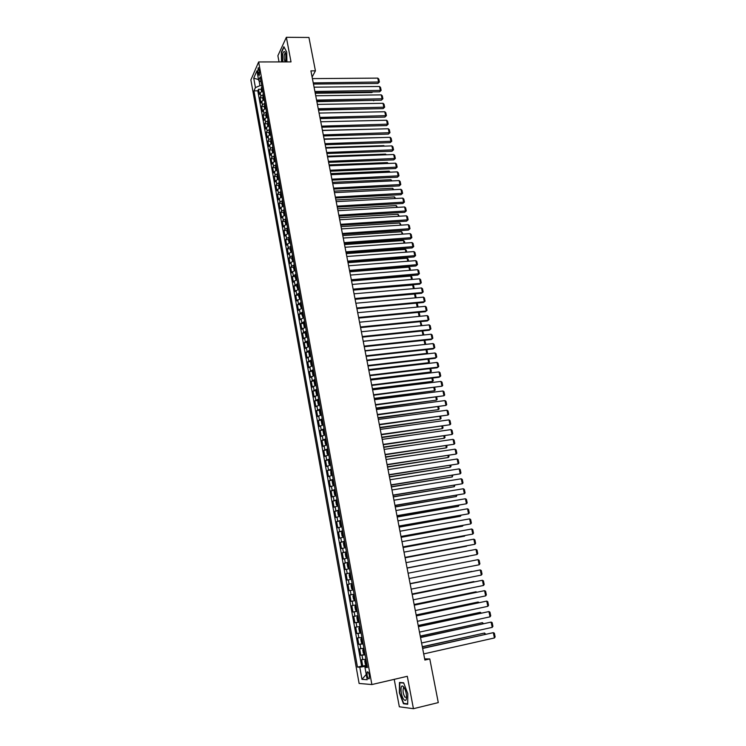 <?xml version="1.0" encoding="UTF-8"?>
<svg xmlns="http://www.w3.org/2000/svg" width="746" height="746" viewBox="0 0 746 746"><rect width="100%" height="100%" fill="white"/><g stroke="black" fill="none" stroke-linecap="round" stroke-linejoin="round"><path stroke-width="1.12" d="M369.335 675.419C368.636 672.482 367.909 671.363 367.153 672.043L367.088 675.279C367.787 678.217 368.515 679.336 369.279 678.655L369.335 675.419M394.214 679.345L399.334 706.788L413.433 708.7L438.284 702.601L429.789 658.942L424.66 658.877M250.87 79.934L359.115 683.457L371.872 684.548L258.648 61.946L250.87 79.934M258.648 61.946L291.015 61.899L286.361 37.3L277.885 55.726L279.041 61.918M262.741 91.087L260.214 92.709L259.44 94.406L258.508 89.268L261.128 89.24M263.366 94.528L260.839 96.15L260.056 97.838L262.685 97.801M260.056 97.838L260.988 103.004L261.771 101.325L264.308 99.712M265.884 108.384L263.338 109.979L262.545 111.63L261.613 106.445L264.252 106.398M267.46 117.085L264.914 118.661L264.112 120.293L263.17 115.089L265.828 115.033M269.054 125.813L266.49 127.379L265.688 128.983L264.746 123.761L267.413 123.696M270.639 134.588L268.075 136.136L267.264 137.712L266.313 132.471L268.998 132.396M272.243 143.391L269.66 144.92L268.849 146.477L267.898 141.218L270.584 141.134M273.847 152.231L271.255 153.741L270.434 155.271L269.483 149.993L272.187 149.899M275.46 161.108L272.859 162.6L272.029 164.111L271.078 158.805L273.791 158.702M277.074 170.013L274.472 171.496L273.633 172.979L272.672 167.654L275.405 167.542M278.696 178.956L276.085 180.42L275.246 181.875L274.276 176.532L277.027 176.42M280.328 187.945L277.708 189.381L276.859 190.817L275.889 185.446L278.65 185.325M281.969 196.963L279.34 198.38L278.482 199.797L277.503 194.408L280.282 194.268M283.611 206.008L280.972 207.416L280.114 208.805L279.135 203.397L281.923 203.248M285.233 215.109L282.613 216.489L281.746 217.851L280.766 212.414L283.564 212.265M286.846 224.248L284.263 225.6L283.387 226.933L282.398 221.478L285.214 221.31M288.581 233.395L285.914 234.748L285.037 236.053L284.04 230.579L286.874 230.402M290.259 242.59L287.574 243.933L286.688 245.21L285.69 239.708L288.543 239.522M291.928 251.831L289.243 253.146L288.348 254.405L287.35 248.884L290.213 248.688M293.616 261.109L290.921 262.405L290.017 263.636L289.019 258.088L291.9 257.883M295.304 270.425L292.6 271.703L291.695 272.905L290.688 267.338L293.579 267.115M297.011 279.778L294.288 281.037L293.374 282.212L292.367 276.617L295.276 276.393M298.708 289.168L295.062 291.555L294.045 285.942L296.983 285.699M300.424 298.596L296.759 300.936L295.742 295.304L298.689 295.043M302.139 308.061L298.456 310.355L297.44 304.694L300.405 304.433M303.864 317.563L300.172 319.81L299.146 314.131L302.13 313.852M305.599 327.112L301.888 329.312L300.852 323.605L303.855 323.316M307.343 336.698L303.603 338.843L302.568 333.117L305.599 332.819M309.086 346.321L305.338 348.419L304.303 342.675L307.343 342.358M310.849 355.991L307.072 358.043L306.028 352.261L309.096 351.935M312.611 365.689L308.816 367.694L307.772 361.894L310.858 361.558M314.374 375.443L310.569 377.392L309.515 371.564L312.63 371.21M316.155 385.225L312.332 387.127L311.278 381.281L314.402 380.908M317.003 389.888L315.922 391.678L316.453 394.615L317.936 395.044L314.094 396.9L313.04 391.035L316.192 390.652M319.736 404.919L315.875 406.719L314.803 400.826L317.983 400.425M321.535 414.832L317.656 416.576L316.584 410.654L319.782 410.244M323.335 424.782L319.447 426.479L318.365 420.53L321.591 420.11M325.153 434.778L321.237 436.419L320.155 430.451L323.41 430.004M326.972 444.812L323.046 446.406L321.955 440.41L325.237 439.954M328.809 454.892L324.855 456.431L323.764 450.407L327.074 449.931M330.646 465.019L326.673 466.492L325.582 460.45L328.911 459.965M332.492 475.183L328.501 476.61L327.401 470.54L330.767 470.027L330.916 474.381L332.427 474.81M334.339 485.394L330.338 486.756L329.228 480.666L332.679 480.126M336.204 495.642L332.175 496.957L331.075 490.831L334.786 490.243M338.078 505.937L334.031 507.196L332.921 501.051L337.061 500.37L335.905 501.918L336.465 504.995L338.003 505.527M339.952 516.279L335.887 517.482L334.767 511.308L338.926 510.618M341.836 526.667L337.751 527.804L336.632 521.603L340.791 520.904M343.729 537.092L339.626 538.183L338.498 531.954L342.666 531.227M345.631 547.573L341.509 548.599L340.381 542.342L344.549 541.596M347.543 558.092L343.402 559.062L342.265 552.777L346.442 552.021M349.464 568.657L345.295 569.571L344.158 563.258L348.345 562.484M351.394 579.269L347.207 580.118L346.06 573.786L350.247 572.984M353.324 589.927L349.119 590.72L347.972 584.351L352.168 583.54M349.119 590.72L353.315 589.89M354.098 594.208L349.883 594.972L351.04 601.36L355.245 600.521M356.047 604.931L351.814 605.631L352.979 612.056L357.185 611.188M358.005 615.702L353.753 616.345L354.919 622.789L359.134 621.912M359.973 626.519L355.693 627.097L356.868 633.578L361.092 632.673M361.941 637.382L357.642 637.905L358.817 644.404L363.05 643.49M363.927 648.302L359.609 648.75L360.784 655.286L365.027 654.354M312.108 77.024L315.427 70.842L310.914 70.861L424.884 660.061L429.789 658.942M257.836 72.306L259.207 75.635L259.524 71.168L258.163 67.83L257.836 72.306L259.664 72.297M367.246 666.588L364.971 667.409L367.414 667.502L260.177 76.959L258.657 80.354L261.091 81.967M364.971 667.409L367.209 679.727L361.978 679.345L359.796 667.204L357.455 667.111L253.966 90.872L255.43 87.599L253.733 78.171L256.932 70.814L258.657 80.354M258.508 89.268L257.799 90.826L361.633 666.169L367.004 665.255M365.913 659.259L361.577 659.65L362.761 666.215M365.12 654.867L360.784 655.286M363.134 643.929L358.817 644.404M361.157 633.028L356.868 633.578M359.18 622.183L354.919 622.789M357.222 611.384L352.979 612.056M355.273 600.633L351.04 601.36M347.972 584.351L352.168 583.531M346.06 573.786L350.228 572.9M344.158 563.258L348.307 562.316M342.265 552.777L346.396 551.77M340.381 542.342L344.493 541.279M338.498 531.954L342.591 530.835M336.632 521.603L340.708 520.428M334.767 511.308L338.824 510.068M332.921 501.051L336.95 499.755M331.075 490.831L335.085 489.488M329.228 480.666L333.229 479.258M327.401 470.54L331.383 469.075M325.582 460.45L329.536 458.939M323.764 450.407L327.708 448.84M321.955 440.41L325.881 438.788M320.155 430.451L324.062 428.773M318.365 420.53L322.253 418.804M316.584 410.654L320.454 408.883M314.803 400.826L318.654 398.998M313.04 391.035L316.863 389.151M311.278 381.281L315.092 379.35M309.515 371.564L313.311 369.587M307.772 361.894L311.548 359.861M306.028 352.261L309.795 350.182M304.303 342.675L308.042 340.54M302.568 333.117L306.298 330.944M300.852 323.605L304.564 321.377M299.146 314.131L302.829 311.856M297.44 304.694L301.114 302.372M295.742 295.304L299.398 292.926M294.045 285.942L297.691 283.527M292.367 276.617L295.985 274.155M290.688 267.338L291.593 266.117L294.297 264.83M289.019 258.088L289.914 256.848L292.609 255.542M287.35 248.884L288.245 247.616L290.921 246.283M285.69 239.708L286.576 238.412L289.252 237.069M284.04 230.579L284.925 229.255L287.583 227.894M282.398 221.478L283.275 220.135L285.923 218.746M280.766 212.414L281.624 211.043L284.273 209.645M279.135 203.397L279.992 201.998L282.622 200.571M277.503 194.408L278.361 192.981L280.981 191.545M275.889 185.446L276.738 184.001L279.349 182.546M274.276 176.532L275.115 175.058L277.726 173.585M272.672 167.654L273.502 166.153L276.104 164.661M271.078 158.805L271.898 157.285L274.491 155.774M269.483 149.993L270.304 148.445L272.887 146.925M267.898 141.218L268.709 139.642L271.283 138.103M266.313 132.471L267.124 130.876L269.688 129.319M264.746 123.761L265.539 122.148L268.094 120.572M263.17 115.089L263.972 113.448L266.518 111.853M261.613 106.445L262.396 104.785L264.942 103.181M259.039 80.605L259.953 85.669L255.43 87.599M261.753 85.65L259.953 85.669M286.361 37.3L308.937 37.468L315.427 70.842M413.433 708.7L407.307 676.305L371.872 684.548M367.125 665.908L365.158 666.355L365.326 667.278M257.799 90.826L253.966 90.872M361.633 666.169L357.455 667.111M359.796 667.204L365.158 666.355M258.517 79.552L253.733 78.171M361.978 679.345L366.249 674.44M286.921 61.899L286.716 52.08L283.872 46.69L281.317 52.22L281.531 61.909M407.689 704.271L407.801 693.715L403.642 682.777L399.464 682.469L399.38 692.866L403.455 703.73L407.689 704.271M403.53 686.786L403.521 688.232M404.528 703.469L403.455 703.73M312.415 78.619L377.774 78.116L378.642 82.293L377.886 83.449L379.397 82.004L313.245 82.899M313.469 84.065L377.886 83.449M377.774 78.116L378.791 79.085L379.397 82.004M315.25 93.25L371.918 92.523L372.329 91.898M261.51 91.553L261.109 89.343L261.986 86.937M262.284 88.569L262.471 89.604M372.683 91.898L371.918 92.523M285.727 61.909L285.802 54.393L284.86 51.707C282.883 51.082 282.193 54.104 282.799 60.762L283.07 61.909M285.569 53.376L284.897 53.451C284.123 54.784 283.928 56.883 284.329 59.764L285.326 61.909M281.792 61.909L281.578 52.379L284.058 47.035M403.8 687.113L402.868 686.208C399.959 684.222 400.667 695.505 403.689 699.338C405.432 701.343 406.393 700.522 406.561 696.885C406.384 692.959 405.46 689.705 403.8 687.113M402.868 686.208L404.313 688.148L403.353 688.446C402.663 691.085 403.166 693.985 404.873 697.137L406.561 697.333M407.689 703.87L403.651 703.366L399.707 692.838L399.791 682.758L403.745 683.047M400.649 682.553L399.791 682.758M314.075 87.179L379.518 86.48L380.395 90.667L379.63 91.814L381.141 90.369L314.905 91.478M315.129 92.635L379.63 91.814M379.518 86.48L380.535 87.441L381.141 90.369M315.735 95.777L381.262 94.873L382.139 99.078L381.374 100.197L382.894 98.77L316.565 100.095M316.789 101.223L381.374 100.197M381.262 94.873L382.278 95.824L382.894 98.77M317.404 104.412L383.024 103.293L383.901 107.517L383.127 108.627L384.656 107.191L318.244 108.739M318.458 109.858L383.127 108.627M383.024 103.293L384.031 104.244L384.656 107.191M319.083 113.075L384.787 111.751L385.663 115.984L384.889 117.085L386.419 115.658L319.922 117.42M320.137 118.521L384.889 117.085M384.787 111.751L385.794 112.693L386.419 115.658M316.873 101.67L373.914 100.318M263.077 100.188L262.667 97.931L263.552 95.544M263.851 97.176L264.037 98.22M374.175 100.318L373.625 100.766M318.514 110.128L375.508 108.767M264.653 108.851L264.233 106.547L265.119 104.179M265.417 105.829L265.604 106.864M320.155 118.605L377.103 117.253M266.229 117.542L265.8 115.201L266.695 112.851M266.993 114.502L267.189 115.546M267.805 126.279L267.376 123.892L268.28 121.561M268.579 123.221L268.765 124.265M320.761 121.775L386.549 120.237L387.435 124.489L386.652 125.57L388.19 124.153L321.61 126.139M321.815 127.212L386.652 125.57M386.549 120.237L387.566 121.178L388.19 124.153M269.399 135.045L268.961 132.62L269.865 130.298M322.421 130.345L380.553 128.965M270.164 131.967L270.36 133.021M322.449 130.503L388.33 128.76L389.216 133.03L388.424 134.094L389.962 132.676L323.298 134.886M323.503 135.949L388.424 134.094M388.33 128.76L389.347 129.692L389.962 132.676M270.994 143.847L270.546 141.376L271.46 139.073M324.081 138.933L382.484 137.534M271.758 140.752L271.954 141.805M324.146 139.278L390.111 137.311L391.007 141.6L390.205 142.645L391.753 141.236L324.995 143.67M325.2 144.715L390.205 142.645M390.111 137.311L391.128 138.234L391.753 141.236M272.598 152.678L272.141 150.17L273.055 147.885M325.75 147.549L383.864 145.638L384.423 146.141M273.362 149.564L273.558 150.627M383.966 146.16L383.864 145.638M325.853 148.081L391.902 145.899L392.797 150.207L391.995 151.233L393.543 149.825L326.701 152.492M326.907 153.517L391.995 151.233M391.902 145.899L392.918 146.822L393.543 149.825M274.202 161.546L273.745 159.001L274.668 156.735M327.419 156.203L385.607 154.105L386.372 154.786M274.966 158.413L275.162 159.485M385.757 154.804L385.607 154.105M327.559 156.912L393.692 154.515L394.597 158.842L393.785 159.858L395.343 158.45L328.417 161.35M328.613 162.348L393.785 159.858M393.692 154.515L394.709 155.429L395.343 158.45M275.815 170.461L275.349 167.869L276.272 165.612M329.098 164.885L387.361 162.6L388.33 163.458M276.579 167.3L276.775 168.372M387.547 163.486L387.361 162.6M329.275 165.789L395.501 163.169L396.406 167.514L395.594 168.512L397.152 167.113L330.142 170.237M330.329 171.216L395.594 168.512M395.501 163.169L396.518 164.083L397.152 167.113M277.437 179.404L276.962 176.765L277.894 174.527M330.786 173.604L389.123 171.132L390.158 172.167M278.202 176.224L278.398 177.296M389.347 172.195L389.123 171.132M331 174.695L397.31 171.86L398.215 176.215L397.404 177.203L398.961 175.804L331.867 179.161M332.054 180.131L397.404 177.203M397.31 171.86L398.327 172.764L398.961 175.804M279.069 188.374L278.584 185.698L279.517 183.479M332.483 182.35L390.895 179.693L391.967 180.905M279.834 185.185L280.03 186.267M391.156 180.942L390.895 179.693M332.735 183.637L399.129 180.579L400.033 184.952L399.213 185.922L400.779 184.532L333.602 188.123M333.779 189.064L399.213 185.922M399.129 180.579L400.145 181.474L400.779 184.532M280.738 197.373L280.207 194.669L281.149 192.468M334.18 191.144L392.666 188.281L393.785 189.689M281.466 194.184L281.662 195.266M392.965 189.726L392.666 188.281M334.469 192.617L400.947 189.335L401.861 193.727L401.04 194.678L402.607 193.298L335.336 197.121M335.514 198.044L401.04 194.678M400.947 189.335L401.963 190.221L402.607 193.298M282.436 206.4L281.839 203.677L282.79 201.495M335.887 199.965L394.447 196.907L395.604 198.501M283.107 203.21L283.303 204.292M394.793 198.548L394.447 196.907M336.213 201.634L402.784 198.119L403.698 202.53L402.868 203.462L404.444 202.091L337.089 206.157M337.257 207.062L402.868 203.462M402.784 198.119L403.8 199.005L404.444 202.091M284.123 215.473L283.48 212.713L284.44 210.549M337.602 208.815L396.238 205.57L397.441 207.351M284.748 212.274L284.944 213.365M396.62 207.397L396.238 205.57M337.966 210.689L404.621 206.95L405.544 211.37L404.705 212.293L406.281 210.922L338.843 215.221M339.01 216.107L404.705 212.293M404.621 206.95L405.637 207.826L406.281 210.922M285.821 224.583L285.121 221.795L286.091 219.65M339.318 217.711L398.038 214.261L399.278 216.228M286.399 221.385L286.604 222.476M398.448 216.284L398.038 214.261M339.719 219.772L406.467 215.808L407.391 220.247L406.551 221.152L408.137 219.781L340.605 224.332M340.773 225.189L406.551 221.152M406.467 215.808L407.484 216.676L408.137 219.781M287.527 233.722L286.781 230.906L287.751 228.78M341.043 226.635L399.837 222.989L401.115 225.152M288.059 230.523L288.264 231.624M400.294 225.199L399.837 222.989M341.481 228.901L408.314 224.695L409.246 229.162L408.398 230.048L409.992 228.686L342.367 233.479M342.535 234.319L408.398 230.048M408.314 224.695L409.34 225.562L409.992 228.686M289.234 242.907L288.441 240.063L289.411 237.955M342.778 235.596L401.646 231.754L402.971 234.104M289.728 239.699L289.933 240.799M402.141 234.16L401.646 231.754M343.253 238.058L410.179 233.629L411.111 238.105L410.253 238.972L411.848 237.62L344.148 242.655M344.307 243.476L410.253 238.972M410.179 233.629L411.195 234.486L411.848 237.62M290.94 252.129L290.101 249.248L291.08 247.159M344.521 244.595L403.465 240.548L404.472 241.387L404.826 243.093M291.406 248.912L291.602 250.022M404.006 243.149L403.465 240.548M345.034 247.262L412.044 242.59L412.986 247.085L412.118 247.933L413.722 246.581L345.93 251.868M346.088 252.67L412.118 247.933M412.044 242.59L413.07 243.438L413.722 246.581M292.656 261.389L291.779 258.47L292.758 256.4M346.265 253.631L405.292 249.378L406.3 250.208L406.691 252.12M293.085 258.163L293.281 259.282M405.871 252.176L405.292 249.378M346.825 256.493L413.918 251.589L414.86 256.102L413.993 256.941L415.597 255.589L347.72 261.128M347.869 261.902L413.993 256.941M413.918 251.589L414.944 252.437L415.597 255.589M294.381 270.695L293.458 267.739L294.446 265.688M348.018 262.695L407.12 258.237L408.127 259.067L408.566 261.175M294.773 267.45L294.968 268.569M407.736 261.24L407.12 258.237M348.615 265.772L415.802 260.624L416.744 265.156L415.876 265.968L417.49 264.634L349.52 270.416M349.66 271.18L415.876 265.968M415.802 260.624L416.827 261.464L417.49 264.634M296.106 280.03L295.136 277.036L296.143 275.004M349.781 271.805L408.957 267.133L409.964 267.954L410.449 270.276M296.46 276.785L296.666 277.904M409.619 270.341L408.957 267.133M350.415 275.078L417.695 269.698L418.646 274.239L417.76 275.041L419.383 273.707L351.319 279.75M351.459 280.487L417.76 275.041M417.695 269.698L418.711 270.528L419.383 273.707M297.84 289.411L296.833 286.38L297.84 284.366M351.553 280.944L410.804 276.067L411.811 276.878L412.333 279.405M298.167 286.147L298.372 287.275M411.503 279.48L410.804 276.067M352.224 284.431L419.588 278.799L420.539 283.368L419.662 284.151L421.276 282.818L420.539 283.368L353.138 289.122M353.268 289.83L419.662 284.151M419.588 278.799L420.613 279.629L421.276 282.818M299.584 298.829L298.531 295.752L299.547 293.765M353.324 290.119L412.659 285.037L413.666 285.839L414.235 288.581M299.873 295.547L300.079 296.684M413.405 288.646L412.659 285.037M354.042 293.821L421.499 287.947L422.45 292.525L421.565 293.29L423.187 291.966L422.45 292.525L354.956 298.521M355.087 299.221L421.565 293.29M421.499 287.947L422.516 288.767L423.187 291.966M301.617 308.201L302.121 307.93M301.328 308.285L300.237 305.17L301.263 303.193M355.105 299.332L414.515 294.036L415.522 294.838L416.137 297.785M301.589 304.993L301.794 306.13M415.308 297.859L414.515 294.036M355.87 303.24L423.411 297.122L424.371 301.729L423.476 302.475L425.099 301.151L424.371 301.729L356.784 307.967M356.905 308.639L423.476 302.475M423.411 297.122L424.427 297.934L425.099 301.151M357.698 312.705L425.332 306.336L426.292 310.961L425.388 311.688L427.029 310.373L426.292 310.961L358.612 317.451M358.742 318.104L425.388 311.688M425.332 306.336L426.348 307.147L427.029 310.373M359.535 322.216L427.253 315.595L428.223 320.23L427.318 320.948L360.579 327.606M360.458 326.981L428.223 320.23L428.959 319.633L428.279 316.388L427.253 315.595M303.296 317.712L303.846 317.423M303.072 317.787L301.953 314.625L302.979 312.667M303.305 314.476L303.51 315.614M417.21 307.1L416.389 303.128M416.445 303.128L417.396 303.874L418.049 307.026M304.983 327.27L305.571 326.953M304.825 327.317L304.191 326.972L303.678 324.118L304.704 322.188M305.039 323.997L305.245 325.144M419.131 316.388L418.301 312.369M418.515 312.35L419.271 312.938L419.923 316.118M306.681 336.866L307.315 336.53M305.748 332.166L306.606 336.894L305.925 336.511L305.403 333.649L306.438 331.737M306.774 333.555L306.979 334.702M421.061 325.713L420.222 321.657M420.595 321.61L421.807 325.237L421.257 325.685M361.381 331.756L429.192 324.883L430.162 329.546L429.248 330.236L362.425 337.145M362.304 336.539L430.162 329.546L430.899 328.93L430.218 325.676L429.192 324.883M308.182 341.332L307.138 343.216L307.66 346.097L309.058 346.135M422.861 335.085L363.218 341.258M308.518 343.151L308.723 344.307M422.693 330.916L423.7 334.385L422.973 334.991L422.143 330.972M363.237 341.342L431.141 334.208L432.111 338.889L431.197 339.561L364.272 346.722M364.16 346.144L432.111 338.889L432.839 338.264L432.158 335.001L431.141 334.208M309.935 350.956L308.881 352.83L309.404 355.721L310.812 355.786M309.236 351.375L310.187 356.159M424.427 344.521L365.046 350.685M310.261 352.793L310.476 353.949M424.8 340.251L425.602 343.57L424.875 344.195L424.073 340.325M365.092 350.956L433.09 343.58L434.069 348.279L433.146 348.932L366.137 356.336M366.025 355.786L434.069 348.279L434.797 347.636L434.116 344.354L433.09 343.58M311.688 360.635L310.634 362.481L311.157 365.381L312.574 365.484M425.975 353.996L426.787 353.427L366.873 360.141M312.024 362.472L312.238 363.638M426.852 349.622L427.514 352.802L426.787 353.427L426.013 349.715M366.967 360.626L435.049 352.979L436.028 357.698L435.105 358.332L368.002 365.997M367.899 365.465L436.028 357.698L436.764 357.045L436.074 353.753L435.049 352.979M313.451 370.342L312.387 372.17L312.919 375.089L314.336 375.21M368.804 370.147L427.803 363.311L428.698 362.705L368.71 369.643M313.786 372.189L314.001 373.364M428.801 359.05L429.426 362.062L428.698 362.705L427.962 359.152M368.841 370.324L437.016 362.425L438.005 367.163L437.063 367.778L369.885 375.695M369.783 375.191L438.005 367.163L438.732 366.5L438.042 363.19L437.016 362.425M315.222 380.096L314.15 381.905L314.681 384.833L316.108 384.983M315.409 385.337L315.987 385.262M370.65 379.658L429.715 372.608L430.619 372.012L370.557 379.173M315.558 381.952L315.772 383.127M430.759 368.515L431.347 371.359L430.619 372.012L429.92 368.617M370.725 380.068L438.993 371.9L439.981 376.655L439.04 377.252L371.769 385.44M371.676 384.955L439.981 376.655L440.709 375.984L440.019 372.655L438.993 371.9M316.295 390.27L317.171 395.128L317.889 394.802M372.496 389.216L432.549 381.355L372.403 388.75M317.339 391.753L317.554 392.937M432.727 378.026L433.277 380.693L432.549 381.355L431.887 378.129M372.618 389.85L440.97 381.42L441.968 386.195L373.653 395.212M373.569 394.755L441.968 386.195L442.695 385.505L441.996 382.166L440.97 381.42M318.784 399.725L317.703 401.488L318.234 404.444L319.68 404.658M318.076 400.089L318.962 404.966L319.726 404.892M374.352 398.802L434.489 390.745L374.268 398.364M319.129 401.6L319.344 402.784M434.694 387.566L435.216 390.065L434.489 390.745L433.855 387.668M374.52 399.679L442.965 390.979L443.963 395.772L375.555 405.041M375.471 404.602L443.963 395.772L444.691 395.072L443.991 391.715L442.965 390.979M320.584 409.601L319.484 411.344L320.025 414.31L321.479 414.552M320.771 414.869L321.517 414.776M376.217 408.435L436.438 400.164L376.133 408.025M320.92 411.475L321.134 412.669M436.68 397.152L437.156 399.474L436.438 400.164L435.841 397.254M376.432 409.545L444.961 400.574L445.968 405.386L377.467 414.897M377.383 414.487L445.968 405.386L446.695 404.677L445.987 401.311L444.961 400.574M322.384 419.513L321.284 421.238L321.824 424.213L323.288 424.493M321.657 419.867L322.552 424.782L323.326 424.698M378.082 418.105L438.396 409.629L378.008 417.713M322.72 421.406L322.943 422.6M438.667 406.766L439.114 408.92L438.396 409.629L437.827 406.878M378.343 419.448L446.975 410.216L447.982 415.046L379.378 424.8M379.304 424.418L447.982 415.046L448.7 414.319L448.001 410.934L446.975 410.216M324.193 429.472L323.083 431.169L323.624 434.163L325.097 434.47M324.379 434.769L325.135 434.666M379.966 427.822L440.354 419.131L379.891 427.449M324.538 431.375L324.09 431.552L324.752 432.568M440.662 416.427L441.072 418.403L440.354 419.131L439.823 416.548M380.264 429.398L448.989 419.886L449.997 424.744L381.299 434.75M381.234 434.386L449.997 424.744L450.724 423.998L450.015 420.604L448.989 419.886M326.002 439.478L324.892 441.147L325.433 444.15L326.916 444.495M326.198 444.784L326.953 444.672M381.849 437.566L442.322 428.661L381.784 437.221M326.347 441.38L325.899 441.557L326.571 442.583M442.676 426.134L443.04 427.934L442.322 428.661L441.828 426.246M382.204 439.385L451.013 429.603L452.029 434.47L383.239 444.737M383.174 444.402L452.029 434.47L452.747 433.715L452.039 430.311L451.013 429.603M327.83 449.521L326.711 451.171L327.252 454.183L328.744 454.556M327.102 449.838L327.998 454.818L328.772 454.724M383.742 447.358L444.299 438.238L383.677 447.04M328.175 451.433L327.718 451.61L328.399 452.645M444.691 435.869L445.017 437.492L444.299 438.238L443.842 435.99M384.143 449.418L453.046 439.357L454.062 444.252L385.178 454.762M385.113 454.454L454.062 444.252L454.79 443.478L454.072 440.056L453.046 439.357M329.657 459.601L328.529 461.233L329.079 464.264L330.581 464.665M329.853 464.935L330.609 464.823M385.645 457.186L446.285 447.852L385.589 456.888M330.012 461.522L329.546 461.699L330.226 462.744M446.705 445.651L447.003 447.096L446.285 447.852L445.856 445.772M386.092 459.499L455.088 449.157L456.114 454.062L387.127 464.833M387.071 464.553L456.114 454.062L456.832 453.279L456.114 449.847L455.088 449.157M331.504 469.738L330.758 470.036L331.672 475.053L332.446 474.96M387.556 467.061L448.281 457.503L387.5 466.791M331.849 471.659L331.383 471.836L332.073 472.88M448.738 455.47L448.999 456.729L448.281 457.503L447.889 455.601M388.051 469.616L457.139 458.986L458.165 463.919L389.076 474.95M389.03 474.689L458.165 463.919L458.883 463.126L458.165 459.676L457.139 458.986M333.35 479.902L332.203 481.487L332.763 484.546L334.273 485.012M333.537 485.254L334.301 485.142M389.468 476.974L450.286 467.201L389.421 476.722M333.695 481.841L333.229 482.009L333.919 483.063M450.78 465.336L451.004 466.409L450.286 467.201L449.931 465.467M390.009 479.771L459.191 468.87L460.226 473.822L391.044 485.105M390.997 484.872L460.226 473.822L460.944 473.011L460.226 469.542L459.191 468.87M335.206 490.122L334.049 491.679L334.609 494.747L336.129 495.241M334.46 490.402L335.374 495.465L336.157 495.363M391.398 486.933L452.3 476.936L391.352 486.709M335.551 492.071L335.085 492.229L335.775 493.293M452.822 475.239L452.3 476.936L451.973 475.37M391.986 489.982L461.261 478.783L462.296 483.762L393.021 495.307M392.974 495.102L462.296 483.762L463.014 482.932L462.287 479.454L461.261 478.783M336.315 500.65L337.239 505.732L338.022 505.629M393.329 496.92L454.314 486.7L393.291 496.724M337.416 502.338L336.94 502.496L337.64 503.569M454.883 485.18L454.314 486.7L454.025 485.32M393.972 500.23L463.341 488.742L464.376 493.74L394.998 505.555M394.96 505.368L464.376 493.74L465.094 492.901L464.366 489.404L463.341 488.742M338.936 510.684L337.77 512.194L338.33 515.29L339.878 515.85M339.132 516.073L339.887 515.943M395.268 506.963L456.338 496.519L395.24 506.786M339.29 512.642L338.805 512.81L339.514 513.882M456.944 495.167L456.338 496.519L456.095 495.307M395.958 510.525L465.42 498.748L466.464 503.764L396.993 515.84M396.956 515.682L466.464 503.764L467.183 502.907L466.446 499.4L465.42 498.748M340.819 521.034L339.644 522.517L340.204 525.622L341.015 526.434L341.761 526.219M341.015 526.434L341.771 526.303M397.226 517.043L458.38 506.366L397.189 516.894M341.174 523.002L340.68 523.16L341.398 524.252M459.023 505.191L458.38 506.366L458.165 505.34M397.963 520.857L467.509 508.791L468.563 513.826L398.989 526.172M398.961 526.042L468.563 513.826L469.271 512.95L468.544 509.434L467.509 508.791M342.703 531.422L341.519 532.886L342.088 536.01L343.645 536.635M342.899 536.831L343.664 536.7M399.175 527.161L460.422 516.26L399.157 527.04M343.057 533.399L342.563 533.558L343.291 534.649M461.103 515.262L460.422 516.26L460.245 515.411M399.968 531.236L469.616 518.871L470.67 523.925L400.994 536.542M400.975 536.449L470.67 523.925L471.379 523.049L470.642 519.505L469.616 518.871M344.596 541.857L343.412 543.302L343.981 546.436L345.547 547.098M343.831 542.081L344.773 547.266L345.557 547.144M401.143 537.325L462.473 526.191L401.124 537.232M344.96 543.843L344.456 544.002L345.184 545.102M463.135 525.38L462.473 526.191L462.334 525.529M401.982 541.661L471.724 528.998L472.787 534.08L403.008 546.967M402.999 546.893L472.787 534.08L473.496 533.176L472.75 529.623L471.724 528.998M346.498 552.338L345.305 553.756L345.874 556.898L346.694 557.775L347.459 557.598M346.694 557.775L347.459 557.635M403.12 547.536L464.534 536.169L403.11 547.461M346.862 554.334L346.358 554.483L347.095 555.602M465 535.581L464.534 536.169L464.432 535.684M404.006 552.133L473.841 539.172L474.904 544.272L405.031 557.43M405.022 557.393L474.904 544.272L475.612 543.358L474.876 539.787L473.841 539.172M348.606 568.312L349.37 568.154L347.785 567.417L347.207 564.256L347.645 563.071L348.587 568.293M405.106 557.784L466.604 546.184L405.097 557.738M347.645 563.071L348.41 562.866M348.774 564.871L348.27 565.02L349.007 566.139M406.048 562.652L475.976 549.382L477.039 554.502L407.064 567.948L477.039 554.502L477.748 553.569L477.002 549.988L475.976 549.382M350.331 573.441L349.119 574.802L349.697 577.982L351.291 578.747M349.557 573.637L350.508 578.877L351.301 578.756M407.092 568.079L468.684 556.246L407.092 568.06M350.294 575.539L350.928 576.733M408.09 573.217L478.111 559.64L479.184 564.778L409.116 578.514M478.111 559.64L479.137 560.237L479.883 563.836L479.184 564.778M352.261 584.062L351.04 585.405L351.618 588.585L353.231 589.387M352.438 589.508L351.478 584.239M352.457 587.438L352.112 586.225L352.625 586.086M410.141 583.82L480.256 569.935L410.132 583.801M411.167 589.144L481.329 575.101L480.256 569.935L481.282 570.531L482.037 574.14L481.329 575.101M354.191 594.711L352.97 596.045L353.548 599.243L355.171 600.073M354.378 600.185L353.418 594.898L354.201 594.73M410.104 583.624L471.817 571.408L410.095 583.605M354.397 598.115L354.042 596.893L354.564 596.763M412.202 594.478L482.41 580.276L412.193 594.422M413.237 599.821L483.492 585.47L482.41 580.276L483.436 580.864L484.191 584.491L483.492 585.47M355.366 605.565L356.14 605.435L355.366 605.565L354.91 606.731L355.488 609.939L356.346 610.937L357.12 610.815M412.118 594.058L473.915 581.572L412.109 594.002M356.513 607.477L355.982 607.617L356.747 608.773M414.272 605.174L484.574 590.664L414.254 605.09M415.308 610.545L485.655 595.877L484.574 590.664L485.599 591.242L486.364 594.879L485.655 595.877M358.089 616.159L356.858 617.455L357.437 620.691L358.294 621.707L359.078 621.595M357.315 616.317L358.099 616.196M414.142 604.53L476.023 591.774L414.133 604.456M357.931 618.378L358.472 618.266L357.931 618.378L358.705 619.544M476.135 592.324L476.023 591.774L476.769 592.193M416.352 615.926L486.746 601.099L416.324 615.814M417.396 621.315L487.837 606.33L486.746 601.099L487.772 601.668L488.537 605.323L487.837 606.33M360.048 626.948L358.807 628.244L359.395 631.48L360.262 632.524L361.045 632.422M359.274 627.106L360.057 627.004M416.184 615.049L478.139 602.022L416.156 614.946M359.898 629.186L360.43 629.074L359.898 629.186L360.672 630.361M478.289 602.768L478.139 602.022L479.156 602.582M418.441 626.715L488.928 611.571L418.413 626.575M419.485 632.132L490.029 616.83L488.928 611.571L489.954 612.13L490.728 615.804L490.029 616.83M362.015 637.783L360.775 639.07L361.362 642.325L362.211 643.369L363.022 643.304M362.211 643.369L361.232 637.979L362.024 637.858M418.226 625.614L480.265 612.317L418.198 625.484M361.866 640.049L362.407 639.928L361.866 640.049L362.64 641.234M480.452 613.249L480.265 612.317L481.319 613.063M420.539 637.56L491.12 622.089L420.502 637.392M421.583 642.996L492.22 627.367L491.12 622.089L492.155 622.64L492.92 626.332L492.22 627.367M363.992 648.675L362.743 649.943L363.339 653.216L364.999 654.233M363.218 648.843L364.011 648.759M420.278 636.226L482.401 622.649L420.25 636.068M364.188 654.279L363.209 648.871M363.843 650.96L364.384 650.838L363.843 650.96L364.626 652.153M482.634 623.777L482.401 622.649L483.501 623.591M422.637 648.451L493.32 632.655L422.6 648.246M423.7 653.916L494.43 637.961L493.32 632.655L494.356 633.195L495.13 636.907L494.43 637.961M365.978 659.613L364.719 660.863L365.316 664.154L366.202 665.273L366.995 665.208M366.174 665.245L365.195 659.809L365.997 659.706M422.339 646.885L484.546 633.028L422.301 646.698M366.379 661.795L365.82 661.916L366.612 663.119M484.816 634.352L484.546 633.028L485.683 634.165M260.839 96.15L260.214 92.709M362.808 659.669L362.015 655.296M360.822 648.74L360.038 644.376M358.854 637.849L358.071 633.503M356.896 627.013L356.112 622.686M354.937 616.215L354.163 611.916M352.998 605.472L352.224 601.183M351.058 594.776L350.294 590.506M349.137 584.118L348.363 579.875M347.216 573.515L346.452 569.282M345.305 562.95L344.54 558.745M343.402 552.441L342.647 548.245M341.509 541.969L340.754 537.801M339.616 531.544L338.87 527.394M337.742 521.165L336.996 517.025M335.877 510.833L335.131 506.711M334.012 500.538L333.266 496.435M332.156 490.299L331.42 486.205M330.31 480.088L329.573 476.023M328.473 469.933L327.736 465.877M326.645 459.816L325.909 455.778M324.818 449.745L324.09 445.726M322.999 439.711L322.281 435.711M321.2 429.724L320.472 425.742M319.4 419.774L318.682 415.811M317.6 409.871L316.891 405.917M315.819 400.005L315.11 396.07M314.038 390.186L313.329 386.26M312.276 380.404L311.567 376.497M310.513 370.659L309.804 366.771M308.751 360.961L308.051 357.092M307.007 351.301L306.308 347.44M305.263 341.677L304.573 337.835M303.529 332.091L302.839 328.277M301.804 322.552L301.114 318.747M300.088 313.05L299.398 309.264M298.372 303.585L297.691 299.817M296.666 294.166L295.985 290.408M294.968 284.776L294.288 281.037M293.281 275.433L292.6 271.703M291.593 266.117L290.921 262.405M289.914 256.848L289.243 253.146M288.245 247.616L287.574 243.933M286.576 238.412L285.914 234.748M284.925 229.255L284.263 225.6M283.275 220.135L282.613 216.489M281.624 211.043L280.972 207.416M279.992 201.998L279.34 198.38M278.361 192.981L277.708 189.381M276.738 184.001L276.085 180.42M275.115 175.058L274.472 171.496M273.502 166.153L272.859 162.6M271.898 157.285L271.255 153.741M270.304 148.445L269.66 144.92M268.709 139.642L268.075 136.136M267.124 130.876L266.49 127.379M265.539 122.148L264.914 118.661M263.972 113.448L263.338 109.979M262.396 104.785L261.771 101.325M259.617 74.199L258.181 74.208M261.38 87.59L262.051 91.31M262.937 96.187L263.618 99.945M264.504 104.813L265.194 108.608M266.08 113.485L266.77 117.308M267.655 122.185L268.355 126.037M269.241 130.914L269.949 134.812M270.826 139.679L271.544 143.614M272.43 148.482L273.148 152.454M274.034 157.322L274.752 161.322M275.638 166.199L276.374 170.228M277.26 175.105L277.997 179.18M278.883 184.048L279.629 188.16M280.505 193.028L281.261 197.168M282.147 202.045L282.902 206.222M283.788 211.099L284.552 215.314M285.438 220.182L286.203 224.443M287.089 229.311L287.872 233.601M288.749 238.468L289.541 242.804M290.418 247.672L291.21 252.036M292.096 256.904L292.898 261.314M293.775 266.182L294.586 270.621M295.472 275.488L296.283 279.974M297.169 284.841L297.99 289.364M298.866 294.232L299.696 298.792M300.582 303.659L301.412 308.257M302.298 313.124L303.137 317.759M304.023 322.626L304.872 327.308M307.492 341.752L308.35 346.508M310.989 361.036L311.856 365.838M312.751 370.743L313.618 375.555M314.514 380.479L315.39 385.318M319.866 409.955L320.752 414.86M323.466 429.817L324.361 434.75M325.275 439.804L326.179 444.765M328.93 459.909L329.835 464.917M332.604 480.191L333.518 485.236M338.18 510.935L339.113 516.055M340.055 521.277L340.987 526.406M341.938 531.656L342.88 536.812M345.734 552.553L346.676 557.756M355.357 605.593L356.318 610.909M357.306 616.345L358.276 621.679M359.264 627.144L360.234 632.496M367.871 671.885L367.153 672.043M258.666 67.83L258.163 67.83M285.429 52.901L284.86 51.707M285.587 53.451L284.897 53.451M404.397 688.204L403.353 688.446M320.948 411.605L320.482 411.661M322.748 421.518L322.281 421.583M326.375 441.492L325.899 441.557M330.03 461.625L329.546 461.699M331.867 471.761L331.383 471.836M335.569 492.155L335.085 492.229M337.434 502.412L336.94 502.496M339.309 512.726L338.805 512.81M341.183 523.077L340.68 523.16M343.076 533.465L342.563 533.558M344.969 543.909L344.456 544.002M346.871 554.39L346.358 554.483M348.783 564.927L348.27 565.02M350.704 575.502L350.182 575.604M352.634 586.123L352.112 586.225M354.574 596.791L354.042 596.893M356.513 607.505L355.982 607.617M366.295 661.805L365.82 661.916"/></g></svg>
